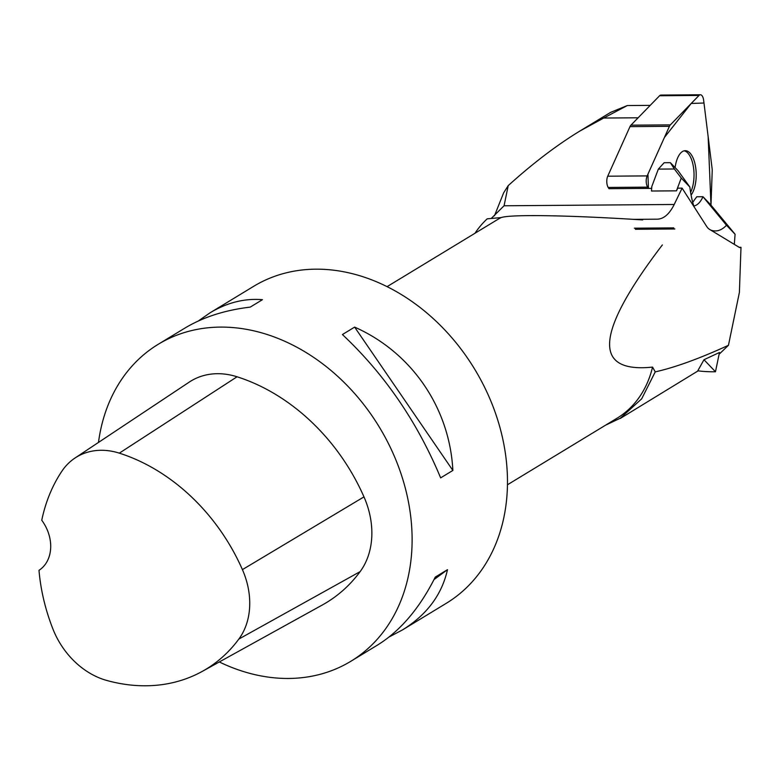 <?xml version="1.0" encoding="UTF-8"?>
<svg xmlns="http://www.w3.org/2000/svg" width="780" height="780" viewBox="0 0 780 780"><rect width="100%" height="100%" fill="white"/><g stroke="black" fill="none" stroke-linecap="round" stroke-linejoin="round"><path stroke-width="1.17" d="M647.634 187.142L648.443 188.389L647.936 174.164L664.433 137.436L691.216 103.457L703.979 103.018L708.152 136.685L710.98 205.111L712.208 170.995A7.361 3.315 89.6 0 0 712.091 168.451L703.638 100.269A7.361 3.315 89.6 0 0 700.381 94.77A7.361 3.315 89.6 0 0 699.017 95.443L670.361 124.878A7.361 3.315 89.6 0 0 669.416 126.331L647.156 175.9A7.361 3.315 89.6 0 0 647.634 187.142L608.205 187.444L609.005 188.692L651.67 188.37M650.208 105.368L627.315 105.544L610.642 112.349L579.764 131.108L603.671 118.043L638.128 117.78M579.764 131.108C556.793 145.109 532.954 163.274 508.228 185.601L504.065 205.774L674.212 204.477L682.1 188.136L677.742 188.165L676.455 190.837L651.475 191.022L651.807 186.498L658.34 169.104L664.15 162.718L670.371 162.669L678.015 170.644L689.861 187.034A57.496 25.886 89.6 0 0 694.034 206.729M603.671 118.043L627.315 105.544M739.196 247.328L741 247.319L739.381 292.471L728.452 345.296L719.092 354.266M620.266 418.45L698.129 370.851M605.631 425.139L620.432 418.148L641.667 398.843L655.239 371.875C675.129 367.419 699.533 358.556 728.452 345.296M703.979 359.736L697.778 370.812A139.094 112.086 -43.8 0 0 715.475 371.748L703.979 359.736L719.462 352.482L715.475 371.748M682.1 188.136L706.709 226.493A18.544 8.346 89.6 0 0 709.342 229.242L739.206 247.338A7.361 3.315 89.6 0 0 740.103 247.601A7.361 3.315 89.6 0 0 741 247.319M657.686 219.17C664.004 218.761 669.513 213.866 674.212 204.477M655.239 371.875L652.548 367.097C592.176 373.366 595.442 332.651 662.347 244.949M652.548 367.097A115.908 91.211 58.7 0 1 617.077 418.187L507.449 484.78M387.094 286.64L496.723 220.057A115.908 91.211 58.7 0 1 501.14 217.581C510.676 214.246 568.591 215.202 642.642 219.921M474.971 233.269A123.523 97.198 58.7 0 1 487.188 218.839L501.14 217.581M504.065 205.774L491.312 218.38M508.228 185.601L503.646 192.816L494.471 215.758M389.084 636.997L402.509 629.899L446.18 603.369A185.464 145.948 -121.3 0 0 493.915 408.866A185.464 145.948 -121.3 0 0 321.965 269.266A185.464 145.948 -121.3 0 0 253.617 286.348L209.947 312.877L198.237 321.048M98.485 442.426A185.464 145.948 58.7 0 1 158.262 344.273A185.464 145.948 58.7 0 1 226.6 327.19A185.464 145.948 58.7 0 1 263.708 333.44A185.464 145.948 58.7 0 1 405.093 487.325A185.464 145.948 58.7 0 1 350.815 661.294A185.464 145.948 58.7 0 1 219.307 661.966M158.262 344.273L184.811 328.146C203.073 317.148 224.874 310.138 250.224 307.115L262.45 299.686C244.549 298.194 227.048 302.591 209.947 312.877M452.868 470.447C449.651 407.794 411.684 352.394 354.627 327.113L342.41 334.542C384.618 374.234 417.358 422.009 440.642 477.877L452.868 470.447L354.627 327.113M402.509 629.899C426.835 614.845 441.831 594.769 447.486 569.673L435.26 577.102C419.64 608.254 400.345 630.932 377.374 645.158L350.815 661.294M74.968 458.055L189.316 382.063A78.819 62.029 58.7 0 1 237.052 376.779A185.464 145.948 58.7 0 1 363.977 496.88A78.819 62.029 58.7 0 1 360.145 571.603A185.464 145.948 58.7 0 1 322.374 604.968L202.225 671.414A179.868 141.541 58.7 0 1 106.743 680.452A73.232 57.623 58.7 0 1 52.923 629.011A179.868 141.541 58.7 0 1 39 570.317A37.089 29.192 58.7 0 0 41.759 520.26A179.868 141.541 58.7 0 1 61.932 471.13A73.232 57.623 58.7 0 1 74.968 458.055A73.232 57.623 58.7 0 1 119.32 453.151A179.868 141.541 58.7 0 1 242.414 569.624A73.232 57.623 58.7 0 1 238.855 639.054A179.868 141.541 58.7 0 1 202.225 671.414M434.011 579.599L447.486 569.673M710.57 229.983A57.496 25.886 89.6 0 0 726.482 225.254L702.985 196.716A32.458 14.615 -90.4 0 1 693.8 205.998M692.718 202.283A32.458 14.615 89.6 0 0 694.307 200.06L696.774 196.765L702.985 196.716L710.629 204.701L735.082 234.234L734.312 244.374M658.34 169.104L674.349 168.987L670.371 162.669M674.349 168.987L681.262 178.054L689.861 187.034M726.482 225.254L735.082 234.234M681.262 178.054L676.455 190.837M690.602 192.338A23.907 10.764 89.6 0 0 693.449 167.115A23.907 10.764 89.6 0 0 684.177 150.813M691.09 195.117A23.907 10.764 89.6 0 0 696.189 173.433A23.907 10.764 89.6 0 0 689.92 152.977A23.907 10.764 89.6 0 0 685.269 150.686A23.907 10.764 89.6 0 0 675.109 167.612M608.205 187.444A7.361 3.315 -90.4 0 1 607.727 176.202L629.986 126.633A7.361 3.315 -90.4 0 1 630.923 125.18L659.587 95.745A7.361 3.315 -90.4 0 1 660.952 95.072L700.381 94.77M119.32 453.151L237.052 376.779M242.414 569.624L363.977 496.88M238.855 639.054L360.145 571.603M630.923 125.18L670.361 124.878M699.017 95.443L659.587 95.745M607.727 176.202L647.156 175.9M669.416 126.331L629.986 126.633M634.355 228.189L673.783 227.887M674.827 228.979L635.398 229.281M633.575 219.355L657.218 219.18"/></g></svg>
